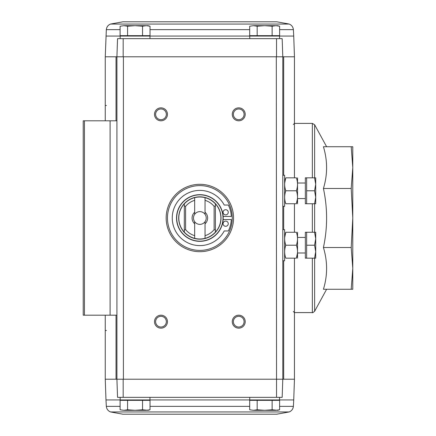 <?xml version="1.0" encoding="UTF-8"?>
<svg xmlns="http://www.w3.org/2000/svg" width="436" height="436" viewBox="0 0 436 436"><rect width="100%" height="100%" fill="white"/><g stroke="black" fill="none" stroke-linecap="round" stroke-linejoin="round"><path stroke-width="0.65" d="M326.618 146.725L314.634 124.751L312.356 123.399L294.458 123.399L293.292 124.565M294.458 330.499L294.458 312.601L293.292 311.435M323.419 247.523C327.654 227.93 327.654 208.245 323.419 188.477C327.649 174.629 327.649 160.715 323.419 146.725L351.198 146.725L352.773 167.604L352.773 289.275L323.419 289.275C327.649 275.427 327.649 261.513 323.419 247.523L351.198 247.523L352.773 268.396L351.198 289.275M352.773 272.309L352.773 163.691M351.198 146.725L352.773 146.725L352.773 167.604L351.198 188.477L352.773 218L351.198 247.523M351.198 188.477L323.419 188.477M276.533 397.354L282.163 397.354L282.795 379.211L276.544 379.211L276.533 397.354L123.186 397.354L123.17 379.211L282.795 379.211L282.163 397.354M110.51 24.056L289.204 24.056L276.833 21.8L122.881 21.8L110.51 24.056C108.035 25.108 106.646 26.967 106.335 29.637L105.256 56.789L116.919 56.789L117.551 38.646L116.919 56.789L116.919 120.805L83.227 120.805L83.227 315.195L116.919 315.195L116.919 379.211L117.551 397.354L123.186 397.354M117.551 397.354L116.919 379.211L105.256 379.211L105.256 315.195L105.256 330.499L106.422 330.499M123.17 379.211L116.919 379.211L123.399 379.211L123.399 56.789L116.919 56.789L282.795 56.789L282.163 38.646L282.795 56.789L282.795 379.211L294.458 379.211L294.458 258.172M272.135 35.665L279.618 35.665L279.618 26.225L275.874 25.686L272.135 26.225L264.652 25.686L257.169 26.225L253.43 25.686L249.686 26.225L253.43 25.686L249.686 26.225L249.686 35.665L272.135 35.665L272.135 26.225M142.545 35.665L150.028 35.665L150.028 26.225L146.283 25.686L142.545 26.225L135.062 25.686L127.579 26.225L123.84 25.686L120.096 26.225L123.84 25.686L120.096 26.225L120.096 35.665L142.545 35.665L142.545 26.225M276.288 35.665L275.901 36.057L293.733 36.057L294.458 56.789L276.315 56.789L276.544 379.211M199.857 251.692A33.692 33.692 0 0 1 170.678 201.154A33.692 33.692 0 0 1 229.036 201.154A33.692 33.692 0 0 1 199.857 251.692M238.732 120.805A6.48 6.48 0 0 1 233.124 111.087A6.48 6.48 0 0 1 244.345 111.087A6.48 6.48 0 0 1 238.732 120.805M238.732 328.15A6.48 6.48 0 0 1 233.124 318.433A6.48 6.48 0 0 1 244.345 318.433A6.48 6.48 0 0 1 238.732 328.15M160.982 328.15A6.48 6.48 0 0 1 155.369 318.433A6.48 6.48 0 0 1 166.59 318.433A6.48 6.48 0 0 1 160.982 328.15M160.982 120.805A6.48 6.48 0 0 1 155.369 111.087A6.48 6.48 0 0 1 166.59 111.087A6.48 6.48 0 0 1 160.982 120.805M117.551 38.646L282.163 38.646M276.533 38.646L276.544 56.789M123.17 56.789L123.186 38.646M116.919 120.805L116.919 315.195M160.982 119.687A5.357 5.357 0 0 1 156.339 111.649A5.357 5.357 0 0 1 165.62 111.649A5.357 5.357 0 0 1 160.982 119.687M160.982 327.027A5.357 5.357 0 0 1 156.339 318.994A5.357 5.357 0 0 1 165.62 318.994A5.357 5.357 0 0 1 160.982 327.027M238.732 327.027A5.357 5.357 0 0 1 234.094 318.994A5.357 5.357 0 0 1 243.375 318.994A5.357 5.357 0 0 1 238.732 327.027M238.732 119.687A5.357 5.357 0 0 1 234.094 111.649A5.357 5.357 0 0 1 243.375 111.649A5.357 5.357 0 0 1 238.732 119.687M279.558 38.646L279.558 36.057L249.752 36.057L249.752 38.646M253.016 35.665L253.403 36.057L146.311 36.057L146.698 35.665M149.968 38.646L149.968 36.057L120.162 36.057L120.162 38.646M147.782 25.779L150.028 26.225L148.022 25.686L123.84 25.686M127.579 35.665L127.579 26.225M257.169 35.665L257.169 26.225M277.372 25.779L279.618 26.225L277.612 25.686L253.43 25.686M253.43 410.314L249.686 409.775L249.686 400.335L279.618 400.335L279.618 409.775L275.874 410.314L279.618 409.775L277.612 410.314L272.135 409.775L264.652 410.314L257.169 409.775L253.43 410.314L249.686 409.775L253.43 410.314L275.874 410.314M146.698 400.335L146.311 399.943L253.403 399.943L253.016 400.335M249.752 397.354L249.752 399.943L279.558 399.943L279.558 397.354M123.84 410.314L120.096 409.775L120.096 400.335L150.028 400.335L150.028 409.775L146.283 410.314L150.028 409.775L148.022 410.314L142.545 409.775L135.062 410.314L127.579 409.775L123.84 410.314L120.096 409.775L123.84 410.314L146.283 410.314M105.256 379.211L105.981 399.943L123.813 399.943L123.426 400.335M120.162 397.354L120.162 399.943L149.968 399.943L149.968 397.354M127.579 400.335L127.579 409.775M142.545 400.335L142.545 409.775M257.169 400.335L257.169 409.775M272.135 400.335L272.135 409.775M289.204 411.944L110.51 411.944L122.881 414.2L276.833 414.2L289.204 411.944C291.679 410.892 293.074 409.033 293.384 406.363L293.733 399.943L275.901 399.943L276.288 400.335M205.04 197.655L205.04 214.294A6.371 6.371 0 0 0 194.674 214.294L194.674 197.655A20.993 20.993 0 0 1 215.406 203.895L215.406 205.912L214.114 206.364L214.114 229.636L215.406 230.088L215.406 232.105A20.993 20.993 0 0 1 205.04 238.345L205.04 221.706A6.371 6.371 0 0 1 194.674 221.706L194.674 238.345A20.993 20.993 0 0 0 205.04 238.345M194.674 235.658A18.399 18.399 0 0 1 185.6 229.636L185.6 206.364L184.308 205.912L184.308 203.895A20.993 20.993 0 0 1 194.674 197.655M194.674 238.345A20.993 20.993 0 0 1 184.308 232.105L184.308 230.088L185.6 229.636M185.6 206.364A18.399 18.399 0 0 1 194.674 200.342M205.04 200.342A18.399 18.399 0 0 1 214.114 206.364M214.114 229.636A18.399 18.399 0 0 1 205.04 235.658M194.674 223.793A7.777 7.777 0 0 1 194.674 212.207M205.04 212.207A7.777 7.777 0 0 1 205.04 223.793M215.406 203.825A21.042 21.042 0 0 1 215.406 232.175L215.406 203.895M184.308 203.895L184.308 203.825A21.042 21.042 0 0 0 184.308 232.175L184.308 232.105M223.134 216.447A23.326 23.326 0 0 0 187.747 198.064A23.326 23.326 0 0 0 187.747 237.936A23.326 23.326 0 0 0 223.183 218A23.326 23.326 0 0 1 188.194 238.203A23.326 23.326 0 0 1 188.194 197.797A23.326 23.326 0 0 1 223.183 218A23.326 23.326 0 0 1 188.194 238.203A23.326 23.326 0 0 1 188.194 197.797A23.326 23.326 0 0 1 223.183 218A23.326 23.326 0 0 0 223.134 216.447L231.309 216.447A29.544 29.544 0 0 0 228.355 205.04L224.229 205.04A27.604 27.604 0 0 0 182.362 196.652A27.604 27.604 0 0 0 182.362 239.348A27.604 27.604 0 0 0 224.229 230.96L228.355 230.96A29.544 29.544 0 0 0 231.309 219.553L223.134 219.553M232.257 218A32.4 32.4 0 0 1 183.66 246.057A32.4 32.4 0 0 1 183.66 189.943A32.4 32.4 0 0 1 232.257 218M225.674 226.295A2.594 2.594 0 0 0 227.914 222.404A2.594 2.594 0 0 0 223.428 222.404A2.594 2.594 0 0 0 225.674 226.295M225.674 214.888A2.594 2.594 0 0 0 227.914 211.002A2.594 2.594 0 0 0 223.428 211.002A2.594 2.594 0 0 0 225.674 214.888M184.308 232.175L184.308 203.825M194.674 221.706A6.371 6.371 0 0 1 194.674 214.294M205.04 214.294A6.371 6.371 0 0 1 205.04 221.706M282.795 175.234L284.61 175.234L284.61 206.337L282.795 206.337M306.639 203.743L305.342 203.743L305.342 177.828L306.639 177.828L306.639 203.743L314.552 203.743L315.713 197.268L314.552 190.788L315.713 184.308L314.552 177.828L315.713 177.828L315.713 203.743L314.552 203.743M305.342 183.011L297.57 183.011M306.639 177.828L314.552 177.828M306.639 190.788L314.552 190.788M285.803 177.828C284.288 177.828 284.288 177.828 285.803 177.828L296.376 177.828C297.892 177.828 297.892 177.828 296.376 177.828C297.892 182.134 297.892 186.45 296.376 190.788C297.892 195.094 297.892 199.41 296.376 203.743C297.892 203.743 297.892 203.743 296.376 203.743L285.803 203.743C284.288 203.743 284.288 203.743 285.803 203.743C284.283 199.437 284.283 195.121 285.803 190.788C284.283 186.483 284.283 182.161 285.803 177.828L284.697 183.011M296.376 203.743L297.483 198.56M296.376 190.788L285.803 190.788M297.532 177.828L297.532 203.743M282.795 229.663L284.61 229.663L284.61 260.766L282.795 260.766M306.639 258.172L305.342 258.172L305.342 232.257L306.639 232.257L306.639 258.172L314.552 258.172L315.713 251.692L314.552 245.212L315.713 238.732L314.552 232.257L315.713 232.257L315.713 258.172L314.552 258.172M305.342 237.44L297.57 237.44M306.639 232.257L314.552 232.257M306.639 245.212L314.552 245.212M285.803 232.257C284.288 232.257 284.288 232.257 285.803 232.257L296.376 232.257C297.892 232.257 297.892 232.257 296.376 232.257C297.892 236.563 297.892 240.879 296.376 245.212C297.892 249.517 297.892 253.839 296.376 258.172C297.892 258.172 297.892 258.172 296.376 258.172L285.803 258.172C284.288 258.172 284.288 258.172 285.803 258.172C284.283 253.866 284.283 249.55 285.803 245.212C284.283 240.906 284.283 236.59 285.803 232.257L284.697 237.44M296.376 258.172L297.483 252.989M296.376 245.212L285.803 245.212M297.532 232.257L297.532 258.172M105.256 56.789L105.256 120.805L105.256 105.501L106.422 105.501M312.356 123.399L312.356 177.828M312.356 203.743L312.356 232.257M312.356 258.172L312.356 312.601C312.41 312.961 313.168 312.514 314.634 311.25L314.634 258.172M314.634 124.751L314.634 177.828M314.634 203.743L314.634 232.257M283.683 56.789L283.683 175.234M283.683 206.337L283.683 229.663M283.683 260.766L283.683 379.211M110.101 120.805L110.101 315.195M84.453 120.805L84.453 315.195M116.036 56.789L116.036 120.805M116.036 315.195L116.036 379.211M105.981 36.057L123.813 36.057L123.426 35.665M106.335 29.637L120.096 29.637M150.028 29.637L249.686 29.637M279.618 29.637L293.384 29.637C293.074 26.967 291.679 25.108 289.204 24.056M293.384 406.363L279.618 406.363M249.686 406.363L150.028 406.363M120.096 406.363L106.335 406.363C106.646 409.033 108.035 410.892 110.51 411.944M221.025 218A21.168 21.168 0 0 1 189.273 236.334A21.168 21.168 0 0 1 189.273 199.666A21.168 21.168 0 0 1 221.025 218M223.009 218A23.152 23.152 0 0 1 188.281 238.051A23.152 23.152 0 0 1 188.281 197.949A23.152 23.152 0 0 1 223.009 218M294.458 123.399L294.458 105.501M294.458 312.601L312.356 312.601M326.618 289.275L314.634 311.25M294.458 56.789L294.458 177.828M294.458 203.743L294.458 232.257M293.733 36.057L293.384 29.637M293.733 399.943L294.458 379.211M105.981 399.943L106.335 406.363M305.342 198.56L297.57 198.56M305.342 252.989L297.57 252.989"/></g></svg>
